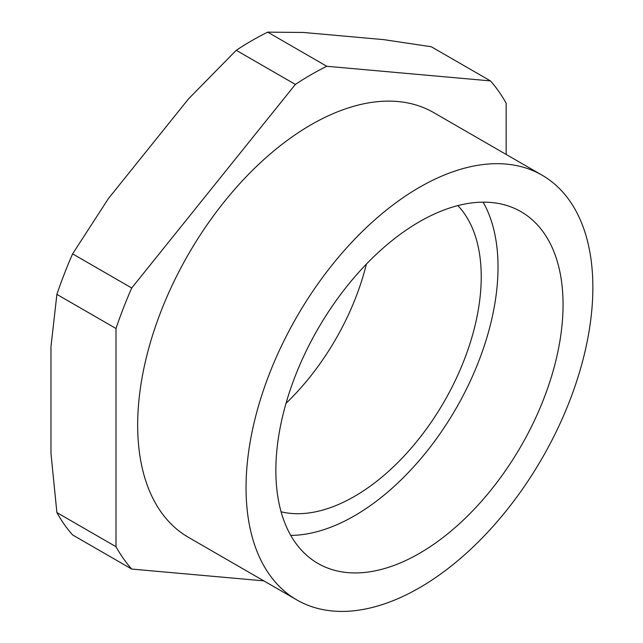 <?xml version="1.0" encoding="UTF-8"?>
<svg xmlns="http://www.w3.org/2000/svg" width="643" height="643" viewBox="0 0 643 643"><rect width="100%" height="100%" fill="white"/><g stroke="black" fill="none" stroke-linecap="round" stroke-linejoin="round"><path stroke-width="0.96" d="M419.453 553.366A203.084 117.251 120 0 0 552.128 374.411A203.084 117.251 120 0 0 520.999 211.676A203.084 117.251 120 0 0 419.453 221.731A203.084 117.251 120 0 0 286.786 400.693A203.084 117.251 120 0 0 317.915 563.421A203.084 117.251 120 0 0 419.453 553.366M290.749 535.394A203.084 117.251 120 0 0 354.43 515.823A203.084 117.251 120 0 0 483.134 202.167M506.162 154.441L506.162 103.25A306.534 176.978 120 0 0 490.44 80.897L431.332 46.77L383.686 39.625L303.496 32.463L267.689 32.15A306.534 176.978 120 0 0 251.968 40.565A306.534 176.978 120 0 0 236.254 50.299L188.608 98.789L108.418 198.55L72.611 253.872L131.719 288A306.534 176.978 120 0 0 115.997 328.509L56.889 294.381L50.974 346.601L50.974 453.524L56.889 512.575L115.997 546.703A306.534 176.978 120 0 0 131.719 569.063L72.611 534.936A306.534 176.978 120 0 1 56.889 512.575M419.453 187.322A245.232 141.581 120 0 0 259.25 403.418A245.232 141.581 120 0 0 296.841 599.927A245.232 141.581 120 0 0 419.453 587.782A245.232 141.581 120 0 0 579.664 371.678A245.232 141.581 120 0 0 542.073 175.177A245.232 141.581 120 0 0 419.453 187.322M542.073 175.177L433.695 112.605A245.232 141.581 120 0 0 311.083 124.75A245.232 141.581 120 0 0 150.872 340.846A245.232 141.581 120 0 0 188.463 537.355L296.841 599.927M267.689 32.15L326.797 66.277A306.534 176.978 120 0 0 311.083 74.692A306.534 176.978 120 0 0 295.362 84.426L236.254 50.299M457.872 205.599A179.325 103.531 -60 0 1 467.075 352.195A179.325 103.531 -60 0 1 354.43 496.428A179.325 103.531 -60 0 1 281.087 511.796M286.022 403.314A179.325 103.531 120 0 0 366.389 264.112M490.44 80.897L326.797 66.277M131.719 569.063L263.831 580.862M115.997 328.509L115.997 546.703M295.362 84.426L131.719 288M72.611 253.872A306.534 176.978 120 0 0 56.889 294.381"/></g></svg>
